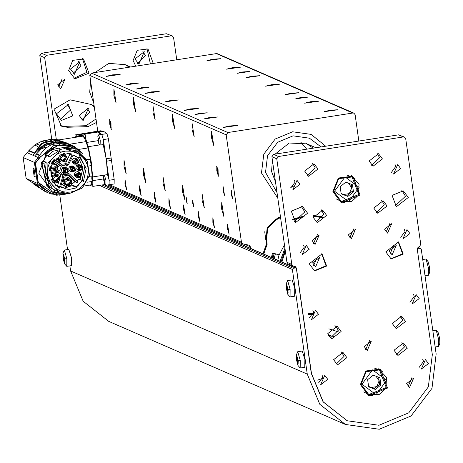 <?xml version="1.0" encoding="UTF-8"?>
<svg xmlns="http://www.w3.org/2000/svg" width="463" height="463" viewBox="0 0 463 463"><rect width="100%" height="100%" fill="white"/><g stroke="black" fill="none" stroke-linecap="round" stroke-linejoin="round"><path stroke-width="0.69" d="M261.473 172.971L263.788 154.162L275.219 139.033L292.599 131.781L311.124 134.403L325.68 146.21L311.124 134.403L292.599 131.781L275.219 139.033L263.788 154.162L261.473 172.971L277.8 198.152L261.473 172.971M265.502 172.34L267.55 155.684L277.673 142.286L293.073 135.856L309.481 138.182L321.062 146.927L309.481 138.182L293.073 135.856L277.673 142.286L267.55 155.684L265.502 172.34L277.001 192.55L265.502 172.34M290.295 187.22L294.098 185.981M306.732 149.167L300.637 142.031M306.523 143.646L313.202 148.154L306.523 143.646M275.479 181.832L271.544 171.397L272.4 160.221M275.149 154.098L289.253 142.986L307.01 143.848L315.922 147.732M328.863 328.857L338.343 331.849L328.863 328.857M331.213 338.117L328.244 335.206M317.601 380.152L322.879 378.248M333.829 336.578L335.027 337.168L333.829 336.578M328.157 334.998L334.315 336.786M275.363 253.863L274.189 258.626M279.021 254.87L277.777 260.189M272.765 253.215L273.367 253.296L272.256 257.787M273.072 258.14L274.218 253.527M284.924 248.22L280.144 261.225M281.116 261.647L285.15 249.788M285.341 251.149L281.926 262M90.025 185.096L90.794 185.721L92.178 183.556L92.363 173.903L91.581 165.523M90.707 159.347L88.994 150.238L85.858 139.137L82.935 135.399L82.536 135.908L82.397 135.254L82.264 136.249M75.417 137.32L74.919 134.959L95.401 131.556M76.221 137.193L76.395 136.741L82.437 135.798M97.398 132.14L97.282 131.839L76.135 135.144L76.395 136.741M85.858 139.137L85.082 134.067L84.26 134.536M100.17 134.611L98.231 132.013L85.082 134.067M86.818 142.43L97.953 140.694M99.956 144.867L88.034 146.73M88.994 150.238L92.363 173.903M92.34 176.982L104.273 175.118M107.451 174.597L106.409 159.984L103.203 144.572M103.417 178.978L92.27 180.72M92.178 183.556L93.075 186.363L90.794 185.721M97.282 131.839L103.353 131.214L100.349 130.78M74.919 134.959L76.135 135.144M98.318 131.996L101.877 134.38L106.936 133.61L108.4 138.784L114.193 179.482L114.141 183.979L109.141 184.754M103.388 139.716L109.158 180.269L114.193 179.482M103.353 131.214L106.936 133.61M89.243 176.409L92.108 175.963L91.263 165.569M91.992 175.981L92.004 181.473L86.992 182.26M84.405 185.97L90.736 184.986L92.004 181.473M39.245 187.77L33.793 184.141L31.953 182.329M37.85 184.887L31.525 182.133L26.131 178.481L23.15 157.524L28.995 150.452L34.58 145.046L41.82 141.146L49.049 139.652L53.789 139.265L57.649 140.943L62.864 141.672L67.401 143.322M53.853 139.294L58.969 139.89M55.699 139.351L59.686 141.088M66.713 142.963L57.869 140.058L83.103 136.122L86.326 141.585L69.56 144.201M54.622 140.306L54.651 140.642L54.055 140.382L54.622 140.306L56.029 140.92L57.603 140.926M49.026 141.522L45.901 140.162M46.879 141.857L43.829 140.526M36.432 143.802L39.338 145.069M37.839 146.464L34.58 145.046M28.995 150.452L33.874 152.582M33.724 153.039L28.723 150.863M33.677 155.545L27.346 152.784M33.753 155.58L33.741 155.985L34.615 155.95L38.221 157.524L34.372 162.409L23.15 157.524M26.131 178.481L37.358 183.371L34.372 162.409M33.133 168.353L33.07 167.814L33.978 168.208L35.211 176.843L34.291 176.409M37.358 183.371L42.399 186.867L37.931 184.922M37.978 185.773L33.405 183.782M38.007 185.981L33.793 184.141M46.653 192.197L45.108 191.543L38.059 186.352L42.145 189.384L48.256 192.915L51.08 193.968L50.93 192.909M42.399 186.867L44.419 188.771L50.606 192.811L41.936 187.891L39.239 185.495M56.208 141.979L56.029 140.92M55.433 140.868L54.842 140.613L44.685 142.199L41.809 143.275L40.894 143.877L33.51 154.393L45.067 144.693L47.938 143.617L58.101 142.031L57.516 141.776L47.353 143.362L44.477 144.433L35.825 151.326L42.399 143.53L45.27 142.459L55.433 140.868L55.618 142.072M34.615 155.95L41.959 148.264L44.315 146.43L44.153 145.295M51.815 191.995L37.943 182.219L35.252 163.335L39.94 156.963L60.612 143.814L60.526 143.206L52.684 144.387L50.814 145.064L46.034 147.986L44.419 149.335L39.627 155.082L38.221 157.524M50.606 192.811L57.91 194.94L65.653 194.194M36.288 154.162L39.401 155.516M33.128 167.838L33.203 168.347M44.083 188.429L40.975 187.075M45.715 191.809L40.987 188.881L47.683 192.666M55.155 194.414L51.08 193.968M44.419 188.771L41.375 187.446M52.527 193.603L50.716 192.816M86.772 159.752L90.36 159.191L88.12 147.923L86.326 141.585M90.36 159.191L90.846 159.405L91.715 165.499L89.145 165.904M88.12 147.923L78.513 149.422M72.436 145.579L74.063 146.285L80.111 150.967L82.287 153.583M36.577 153.757L39.627 155.082M44.419 149.335L41.959 148.264M57.875 143.495L55.462 142.448L50.27 143.333L44.315 146.43M43.62 146.939L46.034 147.986M39.94 156.963L40.269 157.107L35.923 162.623L35.593 162.484M38.504 182.931L38.828 183.07L38.267 182.358L35.582 163.474L35.923 162.623M38.828 183.07L44.199 186.878M40.269 157.107L54.073 145.324L72.031 145.955L76.777 148.692M57.198 193.667L51.949 192.052L44.523 187.017M71.863 145.88L60.612 143.814M52.684 144.387L50.27 143.333M52.319 142.957L54.732 144.01M60.526 143.206L58.118 142.153L55.641 142.419M34.019 168.549L33.903 168.173M33.967 168.549L33.921 168.243L33.064 168.659L34.03 168.63M34.158 176.374L33.064 168.659L34.158 176.374L35.124 176.351M74.063 146.285L71.956 145.243L64.843 143.333L61.203 143.177L61.29 143.79M91.761 179.256L91.865 176.166M87.843 147.581L86.656 143.507M69.051 143.981L65.005 142.604L59.953 141.95M62.771 143.177L59.866 141.909L58.297 141.909L58.338 142.251M58.297 141.909L61.203 143.177M61.92 142.06L64.843 143.333M43.348 161.072L46.699 155.568M62.349 147.633L78.774 153.953M78.785 153.959L84.845 166.217L82.09 180.46M79.028 184.592L76.407 186.977M49.622 186.809L45.582 182.515M54.721 189.998L57.516 191.219L56.463 192.446L53.853 191.422L54.721 189.998L50.843 187.839M43.4 161.037L46.202 162.258L43.887 163.294L41.398 162.339L47.064 186.728L41.201 162.253L43.4 161.037L46.728 155.585L45.333 154.729L50.102 150.249L58.471 148.177L70.827 147.014L75.099 148.866M69.155 193.65L59.102 191.908L47.544 179.794L47.944 162.883L60.057 151.077L76.794 151.291L87.281 161.043L89.463 175.327L82.42 188.007L69.155 193.65M76.794 151.291L75.104 150.55L65.046 148.808L62.245 147.587M58.471 148.177L61.272 149.399L49.529 156.807L46.728 155.585M46.202 162.258L44.957 176.131L52.157 187.914L49.57 187.758L47.209 186.734L41.531 162.264M86.639 159.909L75.475 149.028L73.102 148.148L65.046 148.808M70.827 147.014L72.963 147.819M71.024 147.101L73.102 148.148M61.272 149.399L52.932 151.297L50.102 150.249M45.333 154.729L50.299 150.336M45.53 154.81L49.529 156.807M56.185 192.324L53.853 191.422M56.463 192.446L58.923 193.36L62.991 193.175M43.887 163.294L49.57 187.758M52.932 151.297L47.973 155.892M47.706 174.759L47.504 171.229L48.059 167.021L49.414 163.074L51.578 159.394L54.044 156.604L57.348 154.046L61.29 152.136L65.04 151.181L68.773 150.944L72.697 151.453L76.592 152.778L80.209 154.926L83.299 157.779L85.568 160.916L87.16 164.301L88.19 168.439L88.392 171.97L87.837 176.177L86.483 180.124L84.318 183.799L81.459 186.959L78.328 189.286L74.722 191.016L70.856 192.018L67.239 192.255L63.2 191.746L59.305 190.42L55.687 188.273L52.597 185.42L50.461 182.503L48.737 178.892L47.706 174.759M73.113 148.004L70.741 147.118M45.617 154.868L50.571 150.267M59.686 190.588L63.176 191.734L67.1 192.243L70.833 192.006L74.468 191.092L78.079 189.408L81.436 186.948L84.295 183.788L86.459 180.113L87.692 176.675L88.335 172.699L88.167 168.428L87.299 164.764L85.678 161.136L83.276 157.767L80.186 154.914L76.198 152.599M54.958 160.482L60.346 156.199L59.455 155.047L71.215 153.143L70.625 154.509L74.838 155.718L78.542 157.935L79.132 156.569L86.176 168.214L83.415 181.67L82.408 180.599L76.111 186.658L77.113 187.729L65.81 190.195L66.238 188.788L59.727 186.832L59.293 188.238L51.011 179.384L52.452 179.1L50.884 170.425L49.443 170.708L54.073 159.33L54.958 160.482L53.604 159.891M49.512 169.823L50.884 170.425M54.779 184.911L59.727 186.832M57.464 185.848L60.566 187.064L63.969 175.911L68.2 175.06L69.473 175.176L77.003 182.654L77.715 181.907L69.577 174.024L63.275 174.62L66.221 165.864L68.541 164.735L73.113 155.076M60.711 186.595L66.238 188.788M64.617 188.082L72.234 185.599L77.113 187.729M71.464 184.633L76.111 186.658M72.234 185.599L71.4 184.714M71.713 184.245L74.925 181.745L77.003 182.654M77.089 181.288L78.762 179.013L82.408 180.599M80.076 179.586L82.779 168.983M82.709 168.005L82.559 166.802L81.048 165.193L78.316 164.487L76.441 165.627L75.88 167.23L76.25 168.787L78.293 170.239L77.697 166.038L76.8 165.644L77.755 164.869L78.658 165.262L81.048 165.193M82.553 166.773L78.548 157.918M73.096 155.111L78.542 157.935M66.973 152.917L70.625 154.509M61.006 164.215L64.38 163.954L65.538 163.393L66.776 160.777M67.61 159.017L69.896 154.191M60.983 162.189L58.442 160.916M50.837 171.322L57.47 170.025L57.597 168.214M57.904 167.276L59.223 165.372L55.207 160.192M55.965 159.388L61.307 166.281L59.223 165.372M61.307 166.281L59.553 170.934L50.855 172.635M50.936 173.66L59.831 171.923L63.026 175.523L59.594 186.768M72.118 154.798L67.621 164.301L66.464 164.863L62.111 165.638L56.712 158.682M57.51 185.86L58.882 181.363M59.906 178.006L60.942 174.615L58.251 172.236M50.976 174.024L51.798 173.492M54.229 173.017L58.216 174.667L56.966 175.674L56.283 175.355M57.47 170.025L59.553 170.934M65.879 184.974L66.55 185.188L66.776 186.768L65.295 186.41L62.87 185.223L61.585 183.724M63.512 177.404L65.827 176.866L67.465 177.236M74.925 181.745L68.194 175.066M60.942 174.615L62.783 175.419M62.858 174.412L68.732 173.654L69.577 174.024M67.644 172.323L64.982 173.353L62.574 172.323L61.805 171.455L61.51 169.365L62.736 167.594L64.942 167.195L66.603 167.866L68.119 169.47L66.886 169.429L66.07 168.544M74.867 170.986L72.205 172.022L69.791 170.986L69.028 170.124L68.732 168.028L69.959 166.258L72.164 165.858L73.825 166.53L75.342 168.133L74.109 168.092L73.293 167.212M76.378 174.366L76.632 175.57L76.1 175.651L77.506 176.808L79.051 176.831L79.567 177.497L77.176 177.56L76.007 177.051L74.844 176.108L74.335 174.846L74.387 173.77L75.272 172.271L77.686 171.57L79.931 172.52L81.152 175.286M73.571 163.688L72.245 162.496L71.898 160.667L72.83 158.902L74.317 158.196L77.495 159.15L78.71 161.917M63.778 153.403L64.687 153.687L67.401 158.224M66.157 161.089L60.989 162.189L58.749 161.037L57.493 159.434L58.697 159.961L58.292 157.432M56.451 169.088L51.283 170.187L49.576 169.267M52.776 161.002L54.987 161.685L57.701 166.223M51.248 175.57L57.186 174.047M57.817 174.991L58.269 175.743L59.472 176.27L59.901 178.579M58.651 181.444L56.978 182.596L55.768 182.069L54.877 182.324M54.067 181.114L54.738 181.328L54.964 182.908L52.29 181.78M70.463 185.304L68.79 186.456L67.581 185.929L66.689 186.184M65.295 186.404L62.308 181.346M62.916 179.366L63.379 179.569L68.999 177.908L70.029 178.527L68.779 179.534L68.096 179.216M69.629 178.851L70.075 179.603L71.285 180.13L71.713 182.439M63.402 172.763L62.951 172.52L63.848 172.907L63.252 168.706L62.355 168.312L63.315 167.542L64.212 167.936L66.603 167.866M67.361 169.591L67.395 170.234M68.049 170.587L68.275 170.882M70.625 171.426L70.173 171.183L71.07 171.57L70.474 167.369L69.577 166.981L70.538 166.205L71.435 166.599L73.825 166.53M74.584 168.254L74.618 168.897M75.272 169.25L75.492 169.545M82.09 169.655L79.428 170.685L77.848 170.095M81.801 166.917L81.841 167.565M82.495 167.913L82.715 168.208M77.176 177.56L74.763 175.564L74.589 174.348L75.486 174.736L78.797 172.074L77.9 171.68L78.583 171.883M79.451 176.53L79.069 176.86M76.239 162.826L73.658 162.287L75.07 163.439L76.609 163.462L77.13 164.128L74.74 164.191L72.326 162.195L72.153 160.979L73.05 161.367L76.36 158.705L75.463 158.311L76.146 158.514M77.014 163.161L76.632 163.491M62.655 155.047L62.158 153.878M58.749 161.037L60.728 159.874M61.313 154.451L62.43 154.532M60.259 160.065L59.403 159.394M58.697 159.961L59.947 158.959L60.34 156.193L61.423 155.221L61.278 154.202M59.941 158.965L61.203 160.563L59.958 161.564M64.097 160.736L61.203 160.563M63.24 153.542L63.437 154.908L65.74 156.957M63.437 154.908L62.881 154.665L62.945 155.099L61.417 155.18M49.691 168.515L51.028 167.872M52.956 163.045L52.412 161.552M51.879 162.432L52.724 162.53M50.554 168.063L49.882 167.583M53.511 161.321L53.737 162.907L56.04 164.955M53.737 162.907L53.181 162.663L53.245 163.098L55.068 164.527M53.772 163.289L51.335 163.468L51.665 162.82M49.981 167.166L50.143 166.57M50.241 166.964L51.503 168.561L50.253 169.562M54.397 168.735L51.503 168.561M55.768 182.069L55.572 180.68M57.134 176.658L58.269 175.743M51.48 176.484L51.902 175.836M54.102 181.131L52.383 179.117M52.319 178.805L52.284 178.203M54.738 181.328L54.125 180.668M56.775 181.172L56.978 182.596M59.472 176.27L58.24 177.312M58.228 177.277L57.649 177.057M56.081 175.703L56.417 175.431M51.572 175.709L53.042 176.287L56.966 175.674M62.32 181.311L63.946 181.971M67.581 185.929L67.384 184.54M68.946 180.518L70.075 179.603M62.991 181.583L63.715 179.696M68.582 185.032L68.79 186.456M71.285 180.13L70.052 181.172M70.035 181.137L69.456 180.917M67.893 179.563L68.229 179.291M63.379 179.569L64.855 180.148L68.779 179.534M64.687 180.084L63.946 181.982L63.541 181.82L64.097 182.063L62.627 181.484M65.914 184.992L64.097 182.063M66.55 185.188L65.937 184.529M64.085 172.965L64.716 171.866M64.56 168.885L63.315 167.542M63.309 168.775L64.004 168.358L63.315 168.787M65.08 171.929L64.982 173.353M66.649 172.155L65.295 172.56M66.423 169.499L66.886 169.429M64.212 167.936L64.733 168.596L66.273 168.619L67.285 169.603M64.733 168.596L64.334 168.422L64.67 168.85L63.657 169.556M63.848 172.907L64.16 172.114L63.772 169.371L63.252 168.706M63.83 171.773L63.969 171.432L64.496 171.779M71.308 171.628L71.939 170.529M71.782 167.548L70.538 166.205M70.526 167.438L71.221 167.027M72.303 170.592L72.205 172.022M73.872 170.824L72.517 171.229M73.646 168.167L74.109 168.092M71.435 166.599L71.956 167.259L73.495 167.288L74.508 168.266M71.956 167.259L71.557 167.085L71.892 167.513L70.88 168.219M71.07 171.57L71.383 170.778L70.995 168.034L70.474 167.369M71.053 170.436L71.192 170.095L71.719 170.442M79.005 166.211L77.755 164.869M78.531 170.291L79.161 169.192M77.749 166.107L78.444 165.69L77.761 166.119M79.526 169.255L79.428 170.685M81.094 169.487L79.74 169.892M80.869 166.83L82.564 166.802M78.658 165.262L79.179 165.922L80.718 165.951L81.731 166.929M79.179 165.922L78.779 165.754L79.115 166.176L78.102 166.888M78.293 170.239L78.606 169.446L78.218 166.697L77.697 166.038M78.276 169.105L78.409 168.764L78.936 169.105M78.739 173.411L79.034 172.126M74.763 175.564L76.569 175.454M75.828 175.442L75.608 174.719L75.839 175.442M76.459 174.348L78.01 172.89M75.486 174.736L76.32 174.609L78.484 172.867L78.797 172.074M76.493 175.824L75.66 175.957M79.051 176.831L78.369 176.299M79.931 172.52L79.619 173.312L80.354 174.673M79.619 173.312L79.219 173.139L79.034 173.608M72.326 162.195L74.132 162.085M76.302 160.042L76.592 158.757M73.391 162.073L73.171 161.35L73.403 162.073M74.057 162.461L73.223 162.588M76.609 163.462L75.932 162.93M77.495 159.15L77.182 159.943L77.917 161.309M77.182 159.943L76.783 159.77L76.598 160.239M73.05 161.367L73.883 161.24L76.048 159.498L76.36 158.705M74.989 162.843L76.227 160.007L75.446 159.833L75.573 159.521M73.935 160.997L74.196 162.2M61.324 154.52L62.441 154.561M60.271 160.059L59.449 159.359M61.336 160.638L63.541 160.493M60.994 160.042L61.266 160.175M65.19 156.714L63.79 154.995M63.396 155.261L62.945 155.099M51.844 162.49L52.736 162.559M50.571 168.057L49.894 167.525M55.485 164.712L54.09 162.993M51.717 163.179L53.245 163.098M51.63 168.636L53.841 168.491M51.295 168.04L51.567 168.173M51.538 176.681L52.03 175.888M56.226 175.587L56.689 176.119M54.663 180.773L54.142 180.801M53.83 180.998L54.183 181.085M52.875 176.224L52.14 178.139M52.458 179.355L53.76 180.529M55.907 175.622L54.148 175.465M63.113 181.629L63.836 179.748M68.032 179.447L68.501 179.98M66.469 184.627L65.954 184.662M67.72 179.482L65.96 179.326M65.642 184.859L65.995 184.945M64.27 183.215L65.572 184.39M64.606 171.976L63.894 171.854M64.901 172.386L66.255 171.987M65.729 168.949L64.67 168.85M63.709 169.62L63.969 171.432M71.823 170.639L71.117 170.517M70.538 167.45L71.233 167.033M72.124 171.055L73.478 170.65M72.951 167.612L71.892 167.513M70.932 168.289L71.192 170.095M79.046 169.302L78.34 169.186M79.341 169.718L80.701 169.313M81.332 166.755L80.516 165.876M80.168 166.275L79.115 166.176M78.154 166.952L78.409 168.764M78.253 172.861L78.733 173.203M77.888 173.203L78.612 173.353M77.309 176.71L78.652 176.658M76.632 175.57L77.373 176.183M79.954 174.499L79.219 173.139M75.816 159.498L76.297 159.833M74.873 163.341L76.216 163.289M77.518 161.136L76.783 159.77M75.446 159.833L74.022 160.985M61 155.493L63.472 155.29L64.768 156.535M63.124 160.308L61.33 160.204L59.796 158.259M53.424 168.306L51.63 168.202L50.16 166.518M52.255 178.191L52.996 176.27M53.5 175.853L55.965 175.651L57.267 176.889M55.618 180.668L53.83 180.564L52.435 179.106M52.371 178.915L52.296 178.614M64.062 182.052L64.808 180.13M65.312 179.713L67.777 179.511L69.08 180.749M67.43 184.529L65.636 184.419L64.108 182.474M65.798 171.785L64.548 171.802L65.787 168.972L66.62 169.898M72.992 170.436L71.771 170.471L73.009 167.635L73.843 168.561M80.244 169.117L78.994 169.134L80.232 166.298L81.066 167.224M78.675 176.189L77.431 176.212L78.664 173.376L79.497 174.302M76.227 160.007L77.061 160.933M61.787 159.729L60.595 158.155L63.431 155.95L66.365 157.223L64.716 161.002L63.524 159.428L66.365 157.223L67.43 158.282L67.442 159.949L66.226 161.066L64.716 161.002L61.787 159.729M52.087 167.728L50.895 166.153L53.731 163.948L56.66 165.222L55.016 169.001L53.824 167.427L56.66 165.222L57.73 166.281L57.742 167.947L56.527 169.064L55.016 169.001L52.087 167.728M54.287 180.084L53.095 178.51L55.93 176.305L58.859 177.584L57.215 181.363L56.023 179.789L58.859 177.584L59.93 178.643L59.941 180.304L58.726 181.421L57.215 181.363L54.287 180.084M66.093 183.944L64.907 182.37L67.743 180.165L70.671 181.444L69.028 185.223L67.835 183.649L70.671 181.444L71.742 182.503L71.748 184.164L70.532 185.281L69.028 185.223L66.093 183.944M65.011 171.663L64.235 170.697L66.001 169.4M72.234 170.332L71.458 169.36L73.218 168.069M79.457 168.995L78.681 168.023L80.44 166.732M77.888 176.073L77.113 175.101L78.878 173.81M75.452 162.704L74.676 161.737L76.436 160.441M64.617 159.451L67.112 159.064L64.617 159.451M54.918 167.45L57.406 167.062L54.918 167.45M57.117 179.812L59.605 179.418L57.117 179.812M68.929 183.672L71.418 183.279L68.929 183.672M65.219 171.536L66.041 169.643L67.748 170.39L68.345 171.177L66.927 172.277L67.748 170.39L68.374 171.2L68.298 171.756L66.927 172.277L65.219 171.536M72.442 170.199L73.264 168.306L74.971 169.053L75.567 169.84L74.149 170.94L74.971 169.053L75.596 169.863L75.515 170.419L74.149 170.94L72.442 170.199M79.665 168.862L80.487 166.975L82.194 167.716L82.79 168.503L81.372 169.608L82.194 167.716L82.819 168.526L82.738 169.088L81.372 169.608L79.665 168.862M78.097 175.94L78.918 174.047L80.631 174.794L81.222 175.581L79.804 176.687L80.631 174.794L81.251 175.604L81.175 176.16L79.804 176.687L78.097 175.94M75.66 162.571L76.482 160.684L78.189 161.425L78.785 162.212L77.367 163.317L78.189 161.425L78.814 162.241L78.733 162.797L77.367 163.317L75.66 162.571M67.401 171.478L67.801 171.414L67.401 171.478M74.618 170.141L75.023 170.077L74.618 170.141M81.841 168.804L82.246 168.746L81.841 168.804M80.278 175.882L80.678 175.818L80.278 175.882M77.836 162.519L78.241 162.455L77.836 162.519M86.726 160.048L90.846 159.405M104.603 182.075L104.111 178.73M103.897 178.122L104.58 182.509M104.47 180.506L104.464 182.781L103.689 180.165L103.7 177.896L104.47 180.506M104.557 183.672L103.608 176.999L104.557 183.672L105.691 185.084M104.088 175.714L104.418 175.095L105.952 180.529L105.865 185.252M105.934 185.264L109.106 184.766L109.123 180.032L107.514 174.586L104.343 175.083M91.992 132.296L92.421 132.227M92.172 132.048L95.592 131.735M98.879 141.846L98.388 138.506M98.173 137.893L98.856 142.28M98.746 140.283L98.741 142.558L97.965 139.942L97.977 137.667L98.746 140.283M98.833 143.449L97.884 136.776L98.833 143.449L99.967 144.861M98.364 135.491L98.694 134.866L100.228 140.301L100.135 145.023M100.211 145.035L103.382 144.543L103.399 139.803L101.791 134.363L98.619 134.855M273.373 253.296L279.195 254.893L284.444 244.84M271.411 257.416L272.331 253.73L273.182 253.139L279.195 254.893M263.713 254.065L267.163 244.273L266.624 239.29L267.683 228.12L276.452 219.711L280.561 217.529M266.48 243.96L266.156 239.782L266.746 239.458M265.872 239.684L266.624 239.29M292.06 219.45L292.379 219.89M292.037 219.381L304.388 216.047M216.661 166.425L218.189 175.992L218.085 169.574L216.661 166.425M216.997 170.442L217.674 173.793L218.299 174.499L217.569 168.509L216.944 167.803L216.997 170.442L217.928 170.297M218.281 173.694L217.674 173.793M109.563 119.767L111.085 129.333L110.987 122.915L109.563 119.767M109.899 123.789L110.576 127.134L111.201 127.84L110.466 121.85L109.841 121.144L109.899 123.789L110.831 123.638M111.184 127.036L110.576 127.134M358.848 141.03L355.104 114.737L353.917 113.163L352.8 113.018L227.923 132.522L226.199 134.866L241.478 242.224L242.67 243.804L249.169 245.199L250.361 246.773L244.481 244.209M226.199 134.866L89.799 75.446L97.734 131.179M89.799 75.446L91.524 73.102L227.923 132.522M352.8 113.018L216.406 53.598L91.524 73.102M216.406 53.598L217.517 53.743L353.917 113.163M114.187 188.921L114.02 187.758M216.806 170.795L218.414 176.241L216.823 166.061L216.806 170.795M109.708 124.136L111.317 129.582L109.725 119.402L109.708 124.136M231.257 194.24L232.611 198.818L231.274 190.264L231.257 194.24M223.12 190.698L224.474 195.27L223.137 186.722L223.12 190.698M221.684 209.126L223.872 216.534L221.708 202.69L221.684 209.126M211.562 138.02L213.75 145.423L211.585 131.579L211.562 138.02M202.152 200.618L204.339 208.02L202.175 194.176L202.152 200.618M192.029 129.513L194.217 136.915L192.058 123.071L192.029 129.513M182.619 192.11L184.806 199.512L182.642 185.669L182.619 192.11M172.496 121.005L174.684 128.407L172.525 114.564L172.496 121.005M163.086 183.603L165.274 191.005L163.115 177.161L163.086 183.603M152.969 112.492L155.157 119.9L152.993 106.056L152.969 112.492M143.553 175.089L145.741 182.497L143.582 168.654L143.553 175.089M133.437 103.984L135.624 111.392L133.46 97.543L133.437 103.984M113.904 95.476L116.091 102.879L113.927 89.035L113.904 95.476M186.155 200.317L187.214 203.911L186.167 197.192L186.155 200.317M192.666 203.153L193.725 206.747L192.677 200.028L192.666 203.153M139.612 190.524L141.221 195.971L139.635 185.79L139.612 190.524M154.26 196.908L155.869 202.354L154.283 192.174L154.26 196.908M212.858 222.437L214.467 227.877L212.876 217.697L212.858 222.437M227.507 228.815L229.116 234.261L227.524 224.08L227.507 228.815M198.21 216.053L199.819 221.499L198.228 211.319L198.21 216.053M183.562 209.67L185.171 215.116L183.579 204.935L183.562 209.67M168.914 203.286L170.523 208.732L168.931 198.552L168.914 203.286M124.964 184.141L126.573 189.587L124.987 179.407L124.964 184.141M124.02 166.582L126.214 173.99L124.049 160.14L124.02 166.582M242.247 72.008L237.102 73.304L249.343 71.562L242.247 72.008M141.533 87.733L136.394 89.029L148.635 87.287L141.533 87.733M200.132 113.261L194.987 114.558L207.227 112.816L200.132 113.261M112.11 74.913L106.276 76.383L120.148 74.41L112.11 74.913M212.818 59.189L206.984 60.659L220.863 58.679L212.818 59.189M131.637 83.421L125.809 84.891L139.681 82.918L131.637 83.421M232.351 67.696L226.517 69.166L240.39 67.193L232.351 67.696M151.169 91.934L145.341 93.404L159.214 91.425L151.169 91.934M251.878 76.204L246.05 77.674L259.922 75.701L251.878 76.204M170.702 100.442L164.874 101.912L178.747 99.939L170.702 100.442M271.411 84.712L265.583 86.182L279.455 84.208L271.411 84.712M190.235 108.95L184.407 110.42L198.28 108.446L190.235 108.95M290.943 93.225L285.115 94.689L298.988 92.716L290.943 93.225M209.768 117.457L203.934 118.927L217.807 116.954L209.768 117.457M310.476 101.733L304.648 103.203L318.521 101.229L310.476 101.733M229.295 125.971L223.467 127.441L237.34 125.461L229.295 125.971M330.009 110.24L324.175 111.71L338.048 109.737L330.009 110.24M300.84 97.537L295.695 98.833L307.936 97.091L300.84 97.537M280.456 216.817L276.075 219.167L267.168 227.709L266.034 239.915L266.416 244.105L263.013 253.759M308.393 314.446L313.428 314.36M250.581 248.342L250.361 246.773M304.423 215.955L292.014 219.387M323.614 217.124L313.341 215.538M336.474 326.565L334.055 325.79M60.439 125.647L65.196 126.358L67.28 127.267L61.463 126.144L53.98 109.17L70.069 99.829L90.366 104.273L94.134 105.877M67.28 127.267L88.097 126.63L96.489 122.458M153.282 63.454L147.992 48.933L137.222 50.317L133.101 60.503L135.763 66.192M90.592 81.013L89.735 92.195L93.671 102.624M129.646 67.147L125.201 64.646L108.793 63.39L94.95 72.564M57.788 84.723L60.769 88.659L64.884 79.214L57.788 84.723M68.646 70.567L74.896 78.832L88.989 73.171L83.537 58.998L72.766 60.387L68.646 70.567M51.717 139.334L39.795 55.566L41.52 53.222L166.402 33.718L172.398 35.987L173.584 37.561L176.75 59.791M172.398 35.987L166.402 33.718M41.52 53.222L46.404 55.352L171.281 35.848M46.404 55.352L44.679 57.696L39.795 55.566M56.307 139.409L44.679 57.696M65.196 126.358L86.014 125.722L95.997 118.968M94.284 106.953L91.344 104.54M66.938 104.071L70.596 109.945L60.132 119.686M87.044 107.74L89.648 112.162L81.754 119.882M78.38 61.324L80.984 65.752L73.09 73.467M142.835 51.26L145.434 55.682L137.546 63.402M58.633 86.894L62.135 78.849M129.432 67.181L124.877 64.507M134.941 58.98L138.871 64.178L144.306 51.706L134.941 58.98M150.429 63.9L146.927 48.534M70.486 69.045L74.421 74.242L79.85 61.776L70.486 69.045M73.883 78.322L86.905 72.263L82.472 58.598M79.156 115.461L83.085 120.652L88.514 108.186L79.156 115.461M56.474 113.805L61.481 120.421L72.749 115.889L68.391 104.551L56.474 113.805M390.228 253.446L393.897 245.031M313.688 265.397L317.358 256.988M422.707 359.276L423.547 361.447L419.2 367.315M413.453 294.265L414.298 296.436L409.952 302.304M404.199 229.249L405.044 231.419L400.698 237.293M294.236 179.968L295.081 182.138L290.735 188.007M293.004 266.011L288.119 263.881L286.933 262.307L291.812 264.437L293.004 266.011L295.267 266.555L296.459 268.129L311.46 373.531L323.232 401.884L347.192 420.774L378.954 425.271L408.754 412.84L428.35 386.906L432.309 354.658L417.308 249.256L418.361 247.138L419.669 246.42L420.722 244.302L405.686 138.68L404.5 137.106L403.389 136.961L278.506 156.465L276.781 158.809L291.812 264.437M276.781 158.809L271.897 156.685L286.933 262.307M271.897 156.685L273.621 154.335L278.506 156.465M403.389 136.961L398.504 134.837L273.621 154.335M398.504 134.837L404.5 137.106M296.459 268.129L291.603 266.213M291.574 266.005L291.325 265.282M394.951 164.238L395.79 166.408L391.443 172.282M303.491 244.979L304.336 247.149L299.989 253.018M312.745 309.99L313.584 312.16L309.238 318.035M321.993 375.001L322.838 377.171L318.492 383.046M327.723 379.301L320.627 384.811L324.742 375.366L327.723 379.301M409.929 233.549L402.833 239.058L406.948 229.613L409.929 233.549M309.215 249.279L302.125 254.789L306.24 245.338L309.215 249.279M360.388 384.585L368.727 395.605L387.514 388.058L380.25 369.156L365.886 371.008L360.388 384.585M332.92 191.578L341.254 202.603L360.046 195.05L352.777 176.154L338.412 178.006L332.92 191.578M299.966 184.262L292.871 189.772L296.986 180.327L299.966 184.262M400.674 168.538L393.579 174.047L397.694 164.602L400.674 168.538M318.469 314.29L311.373 319.8L315.488 310.355L318.469 314.29M419.177 298.56L412.087 304.069L416.202 294.624L419.177 298.56M428.431 363.571L421.336 369.08L425.451 359.635L428.431 363.571M304.677 171.067L308.607 176.264L317.965 168.995L314.036 163.798L304.677 171.067M369.127 161.002L373.056 166.2L382.421 158.925L378.491 153.728L369.127 161.002M327.804 333.597L331.734 338.794L341.098 331.52L337.168 326.328L327.804 333.597M392.259 323.533L396.189 328.73L405.553 321.455L401.624 316.258L392.259 323.533M313.341 217.483L317.271 222.68L326.635 215.405L322.699 210.208L313.341 217.483M373.763 208.043L377.698 213.24L387.056 205.966L383.127 200.774L373.763 208.043M333.58 359.693L337.51 364.89L346.874 357.621L342.944 352.424L333.58 359.693M394.007 350.26L397.937 355.457L407.295 348.182L403.366 342.985L394.007 350.26M348.344 234.857L351.324 238.798L355.439 229.347L348.344 234.857M364.248 346.596L367.223 350.537L371.338 341.086L364.248 346.596M406.572 383.601L409.552 387.537L413.667 378.092L406.572 383.601M312.091 240.523L315.066 244.458L319.181 235.013L312.091 240.523M384.597 229.197L387.577 233.132L391.692 223.687L384.597 229.197M309.226 263.812L314.585 270.901L326.664 266.046L321.993 253.898L309.226 263.812M385.766 251.86L391.125 258.944L403.204 254.094L398.533 241.941L385.766 251.86M307.582 213.188L295.666 222.443L291.302 211.105L302.576 206.573L307.582 213.188M408.291 197.458L396.374 206.718L392.016 195.374L403.285 190.849L408.291 197.458M367.362 394.922L372.518 395.518M382.768 371.997L378.815 368.623M339.888 201.914L345.051 202.516M355.3 178.99L351.348 175.622M312.566 163.352L315.17 167.774L307.276 175.489M377.021 153.282L379.625 157.709L371.731 165.424M335.698 325.883L338.303 330.304L330.408 338.019M400.154 315.812L402.752 320.234L394.864 327.954M321.229 209.762L323.834 214.184L315.94 221.904M301.124 206.093L304.781 211.967L294.318 221.708M381.657 200.329L384.261 204.75L376.367 212.465M401.832 190.368L405.49 196.243L395.032 205.977M341.468 351.978L344.073 356.4L336.179 364.115M401.896 342.539L404.5 346.961L396.606 354.681M349.825 237.791L353.68 228.942M365.729 349.524L369.584 340.675M408.053 386.53L411.908 377.681M313.567 243.451L317.421 234.602M386.078 232.125L389.933 223.276M312.606 262.897L315.581 266.838L319.696 257.393L312.606 262.897M314.261 270.751L326.016 265.762L321.663 253.759M389.14 250.946L392.12 254.881L396.235 245.436L389.14 250.946M390.801 258.8L402.555 253.811L398.203 241.808M375.308 389.447L368.664 386.831L367.645 379.677L373.276 375.146L379.92 377.762L380.939 384.909L375.308 389.447L368.652 386.773M363.704 391.906L368.808 394.517L361.071 384.284L366.175 371.679L379.51 369.96L386.258 387.508L368.808 394.517L379.081 394.592L385.957 388.185L386.507 377.293L379.51 369.96L374.121 367.998M374.006 388.879L379.637 384.342L378.624 377.252M379.637 384.342L380.939 384.909M374.544 375.649L372.877 375.464M368.565 386.171L370.684 387.572L376.824 386.611L379.128 380.771L376.008 376.222M347.84 196.439L341.19 193.823L340.178 186.676L345.803 182.144L352.453 184.76L353.472 191.908L347.84 196.439L341.185 193.766M336.236 198.899L341.341 201.515L333.603 191.283L338.702 178.677L352.042 176.953L358.79 194.506L341.341 201.515L351.614 201.59L358.484 195.183L359.039 184.291L352.042 176.953L346.648 174.997M346.538 195.872L352.169 191.341L351.157 184.251M352.169 191.341L353.472 191.908M347.076 182.642L345.41 182.463M341.098 193.169L343.216 194.564L349.351 193.609L351.66 187.764L348.541 183.221M418.02 247.381L420.688 248.544L421.284 249.331L436.175 353.958L431.95 388.353L411.051 416.017L379.261 429.282L345.386 424.478L319.823 404.338L307.27 374.092L292.379 269.46L99.371 185.379M345.386 424.478L108.724 321.38L83.166 301.234L70.608 270.988L69.878 265.872M67.557 249.551L59.796 195.021M101.987 184.974L293.241 268.291L295.255 267.973L104.001 184.656M104.291 184.61L295.811 268.048L296.407 268.835L311.298 373.462L323.07 401.815L347.192 420.774M417.354 248.452L418.118 248.787L420.132 248.475L417.892 247.497M293.241 268.291L292.379 269.46M420.688 248.544L420.132 248.475M418.118 248.787L417.331 249.407M295.811 268.048L295.255 267.973M292.118 279.965L294.746 288.246L294.653 296.181M286.169 283.802L287.656 280.659L290.116 289.352L290.087 296.928L287.818 294.341L286.365 288.64L286.169 283.802L288.142 289.416L287.818 294.341M286.678 285.017L287.882 293.05L286.678 285.017M286.933 285.353L287.112 288.669L287.778 288.565M287.801 288.704L287.129 288.808L288.073 292.628M287.112 288.669L287.228 286.134M288.113 292.02L287.928 292.286M287.129 288.808L287.922 292.28M302.241 351.07L304.862 359.352L304.77 367.286M296.291 354.907L297.778 351.764L300.232 360.457L300.203 368.039L297.935 365.446L296.482 359.751L296.291 354.907L298.259 360.521L297.935 365.446M296.8 356.122L297.998 364.155L296.8 356.122M297.055 356.458L297.229 359.78L297.9 359.676M297.923 359.809L297.252 359.913L298.189 363.733M297.229 359.78L297.35 357.239M298.23 363.125L297.252 359.913M56.984 194.796L56.567 195.23L55.89 194.587M68.837 249.383L71.458 257.671L71.366 265.606M62.887 253.226L64.369 250.084L66.828 258.776L66.799 266.352L64.531 263.765L63.078 258.065L62.887 253.226L64.855 258.84L64.531 263.765M63.396 254.442L64.594 262.475L63.396 254.442M63.651 254.777L63.825 258.094L64.496 257.989M64.519 258.128L63.848 258.232L64.722 261.693M64.722 261.699L64.785 262.052M63.825 258.094L63.94 255.559M64.826 261.439L63.848 258.232M428.246 275.317L428.559 275.155L428.391 267.759L426.064 259.158L425.711 259.101M428.559 275.155L429.728 272.175L429.537 267.336L428.084 261.636L426.064 259.158M438.363 346.422L438.681 346.26L438.507 338.864L436.181 330.264L435.828 330.206M438.681 346.26L439.85 343.286L439.659 338.441L438.206 332.741L436.181 330.264M82.397 135.254L76.354 136.197M100.419 130.769L95.39 131.556L100.384 130.769M98.712 132.169L103.747 131.382M111.27 157.981L106.23 158.763M106.577 161.199L111.612 160.412M108.4 138.784L103.365 139.571M49.049 139.652L52.209 141.024M41.82 141.146L44.373 142.257M60.306 142.072L62.864 141.672M44.685 142.199L45.27 142.459M41.809 143.275L42.399 143.53M44.598 144.988L44.008 144.734M41.936 143.831L41.346 143.571M50.814 145.064L48.401 144.01M35.252 163.335L35.582 163.474M37.943 182.219L38.267 182.358M45.067 144.693L44.477 144.433M47.938 143.617L47.353 143.362M68.808 174.887L69.473 175.176M67.621 164.301L65.538 163.393M66.464 164.863L64.38 163.954M66.794 173.839L67.639 174.21M64.953 171.64L65.769 171.773L65.069 171.692L66.059 169.429L66.597 169.886L65.937 169.377M72.176 170.303L73.281 168.092L73.814 168.549L73.16 168.04M79.393 168.972L80.215 169.105L79.514 169.024L80.504 166.755L81.037 167.212M77.83 176.05L78.646 176.177L77.952 176.102L78.936 173.833L79.474 174.291L78.814 173.781M75.394 162.681L76.21 162.814L75.51 162.733L76.499 160.464L77.032 160.921L76.378 160.412M103.608 176.999L104.418 175.095M97.884 136.776L98.694 134.866M273.02 253.139L273.344 253.168M313.59 313.59L308.549 313.694M263.048 253.776L266.52 243.972L267.163 244.273M313.48 314.169L308.416 314.273L313.48 314.169M265.774 239.539L264.691 231.726M292.483 220.023L304.104 216.765M313.272 216.296L323.353 217.841M313.329 215.642L323.573 217.245M275.983 219.254L276.452 219.711M278.442 217.517L280.462 216.863M267.215 227.663L267.683 228.12M109.459 184.714L241.478 242.224M86.014 125.722L88.097 126.63M362.002 384.215L376.054 394.69L386.576 380.378L372.53 369.902L362.002 384.215M334.535 191.213L348.587 201.683L359.109 187.37L345.057 176.901L334.535 191.213M70.608 270.988L307.27 374.092M288.142 289.416L290.116 289.352M298.259 360.521L300.232 360.457M64.855 258.84L66.828 258.776M428.391 267.759L429.537 267.336M438.507 338.864L439.659 338.441M82.935 135.399L84.579 134.287M93.075 186.363L105.113 184.482M109.112 184.766L114.141 183.979M67.019 143.096L66.412 142.83M38.059 186.352L37.833 184.76M33.735 155.985L33.51 154.393M48.256 192.915L47.654 192.654M72.031 145.955L71.707 145.81M51.949 192.052L51.624 191.908M68.813 143.877L71.956 145.243M81.876 153.195L74.398 147.309L59.241 145.058L47.544 150.521L38.84 173.301L52.059 191.78L67.181 193.974L68.599 193.679M54.611 189.952L59.102 191.908M73.113 147.998L75.475 149.028M54.188 191.451L56.544 192.481M64.687 153.687L63.946 153.363M54.987 161.685L53.459 161.02M51.283 170.187L49.755 169.522M62.904 175.471L60.821 174.563M53.482 182.549L52.51 182.121M68.999 177.908L67.471 177.236M74.74 164.191L73.565 163.682M81.042 167.212L80.383 166.703M104.221 175.193L103.428 177.207M105.784 185.194L104.412 183.522M98.497 134.964L97.705 136.979M100.06 144.971L98.688 143.293M107.671 184.992L242.67 243.804M130.601 66.996L125.201 64.646M287.54 280.642L292.222 279.912M290.087 296.928L294.769 296.198M297.663 351.747L302.345 351.018M300.203 368.039L304.885 367.304M56.677 195.247L58.326 194.987M64.259 250.066L68.941 249.331M66.799 266.352L71.481 265.623M428.356 275.335L425.057 275.85M425.815 259.048L422.736 259.529M438.478 346.44L435.179 346.955M435.938 330.154L432.859 330.634"/></g></svg>
